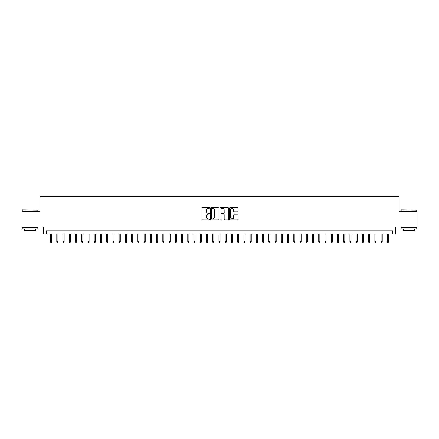 <?xml version="1.0" encoding="UTF-8"?>
<svg xmlns="http://www.w3.org/2000/svg" width="439" height="439" viewBox="0 0 439 439"><rect width="100%" height="100%" fill="white"/><g stroke="black" fill="none" stroke-linecap="round" stroke-linejoin="round"><path stroke-width="0.66" d="M209.524 207.976A0.428 0.428 0 0 0 209.09 207.548L202.588 207.548A0.615 0.615 0 0 0 201.978 208.157L201.978 219.176A0.615 0.615 0 0 0 202.588 219.791L209.09 219.791A0.428 0.428 0 0 0 209.524 219.363A0.428 0.428 0 0 0 209.09 218.935L208.251 218.935A1.959 1.959 0 0 1 206.292 216.976L206.292 216.054A1.959 1.959 0 0 1 208.251 214.095L209.09 214.095A0.428 0.428 0 0 0 209.524 213.667A0.428 0.428 0 0 0 209.09 213.239L208.251 213.239A1.959 1.959 0 0 1 206.292 211.28L206.292 210.363A1.959 1.959 0 0 1 208.251 208.404L209.09 208.404A0.428 0.428 0 0 0 209.524 207.976M237.389 211.861A0.615 0.615 0 0 0 238.004 211.252L238.004 208.157A0.615 0.615 0 0 0 237.389 207.548L230.168 207.548A0.615 0.615 0 0 0 229.553 208.157L229.553 219.176A0.615 0.615 0 0 0 230.168 219.791L237.389 219.791A0.615 0.615 0 0 0 238.004 219.176L238.004 215.445A0.615 0.615 0 0 0 237.389 214.83L234.3 214.83A0.615 0.615 0 0 0 233.685 215.445L233.685 217.294A1.635 1.635 0 0 1 232.05 218.935A1.635 1.635 0 0 1 230.415 217.294L230.415 210.04A1.635 1.635 0 0 1 232.05 208.404A1.635 1.635 0 0 1 233.685 210.04L233.685 211.252A0.615 0.615 0 0 0 234.3 211.861L237.389 211.861M392.57 233.938L395.687 233.938L395.687 227.078L417.05 227.078L417.05 211.488L399.117 211.488L399.117 196.518L39.883 196.518L39.883 211.488L21.95 211.488L21.95 227.078L43.313 227.078L43.313 233.938L392.57 233.938L392.57 230.821L46.43 230.821L46.43 233.938M218.962 208.157A0.615 0.615 0 0 0 218.353 207.548L211.126 207.548A0.615 0.615 0 0 0 210.517 208.157L210.517 219.176A0.615 0.615 0 0 0 211.126 219.791L218.353 219.791A0.615 0.615 0 0 0 218.962 219.176L218.962 208.157M220.647 207.548L227.874 207.548A0.615 0.615 0 0 1 228.483 208.157L228.483 219.176A0.615 0.615 0 0 1 227.874 219.791L224.779 219.791A0.615 0.615 0 0 1 224.17 219.176L224.17 214.709A0.615 0.615 0 0 0 223.555 214.095L221.503 214.095A0.615 0.615 0 0 0 220.894 214.709L220.894 219.363A0.428 0.428 0 0 1 220.466 219.791A0.428 0.428 0 0 1 220.038 219.363L220.038 208.157A0.615 0.615 0 0 1 220.647 207.548M211.801 208.404A0.428 0.428 0 0 0 211.373 208.832L211.373 218.507A0.428 0.428 0 0 0 211.801 218.935L212.69 218.935A1.959 1.959 0 0 0 214.649 216.976L214.649 210.363A1.959 1.959 0 0 0 212.69 208.404L211.801 208.404M224.17 210.072A1.635 1.635 0 0 0 222.529 208.437A1.635 1.635 0 0 0 220.894 210.072L220.894 212.63A0.615 0.615 0 0 0 221.503 213.239L223.555 213.239A0.615 0.615 0 0 0 224.17 212.63L224.17 210.072M51.67 241.669L51.418 242.482L50.798 242.482L50.545 241.669L51.67 241.669L51.67 233.938M50.545 241.669L50.545 233.938M22.449 209.924L37.853 210.116L22.449 209.924M30.061 228.949L22.263 228.949L22.263 227.391L37.853 227.391L37.853 228.949L30.061 228.949M35.669 228.949L35.669 230.382L24.447 230.382L24.447 228.949M401.334 209.924L416.737 210.116L401.334 209.924M408.939 228.949L401.147 228.949L401.147 227.391L416.737 227.391L416.737 228.949L408.939 228.949M414.553 228.949L414.553 230.382L403.331 230.382L403.331 228.949M57.904 241.669L57.657 242.482L57.032 242.482L56.785 241.669L57.904 241.669L57.904 233.938M56.785 241.669L56.785 233.938M64.143 241.669L63.891 242.482L63.271 242.482L63.018 241.669L64.143 241.669L64.143 233.938M63.018 241.669L63.018 233.938M70.377 241.669L70.13 242.482L69.505 242.482L69.258 241.669L70.377 241.669L70.377 233.938M69.258 241.669L69.258 233.938M76.616 241.669L76.364 242.482L75.744 242.482L75.492 241.669L76.616 241.669L76.616 233.938M75.492 241.669L75.492 233.938M82.85 241.669L82.603 242.482L81.978 242.482L81.731 241.669L82.85 241.669L82.85 233.938M81.731 241.669L81.731 233.938M89.09 241.669L88.837 242.482L88.217 242.482L87.965 241.669L89.09 241.669L89.09 233.938M87.965 241.669L87.965 233.938M95.323 241.669L95.076 242.482L94.451 242.482L94.204 241.669L95.323 241.669L95.323 233.938M94.204 241.669L94.204 233.938M101.563 241.669L101.316 242.482L100.69 242.482L100.438 241.669L101.563 241.669L101.563 233.938M100.438 241.669L100.438 233.938M107.802 241.669L107.55 242.482L106.924 242.482L106.677 241.669L107.802 241.669L107.802 233.938M106.677 241.669L106.677 233.938M114.036 241.669L113.789 242.482L113.163 242.482L112.911 241.669L114.036 241.669L114.036 233.938M112.911 241.669L112.911 233.938M120.275 241.669L120.023 242.482L119.397 242.482L119.15 241.669L120.275 241.669L120.275 233.938M119.15 241.669L119.15 233.938M126.509 241.669L126.262 242.482L125.636 242.482L125.389 241.669L126.509 241.669L126.509 233.938M125.389 241.669L125.389 233.938M132.748 241.669L132.496 242.482L131.876 242.482L131.623 241.669L132.748 241.669L132.748 233.938M131.623 241.669L131.623 233.938M138.982 241.669L138.735 242.482L138.109 242.482L137.862 241.669L138.982 241.669L138.982 233.938M137.862 241.669L137.862 233.938M145.221 241.669L144.969 242.482L144.349 242.482L144.096 241.669L145.221 241.669L145.221 233.938M144.096 241.669L144.096 233.938M151.455 241.669L151.208 242.482L150.582 242.482L150.336 241.669L151.455 241.669L151.455 233.938M150.336 241.669L150.336 233.938M157.694 241.669L157.442 242.482L156.822 242.482L156.569 241.669L157.694 241.669L157.694 233.938M156.569 241.669L156.569 233.938M163.928 241.669L163.681 242.482L163.056 242.482L162.809 241.669L163.928 241.669L163.928 233.938M162.809 241.669L162.809 233.938M170.167 241.669L169.915 242.482L169.295 242.482L169.042 241.669L170.167 241.669L170.167 233.938M169.042 241.669L169.042 233.938M176.401 241.669L176.154 242.482L175.529 242.482L175.282 241.669L176.401 241.669L176.401 233.938M175.282 241.669L175.282 233.938M182.64 241.669L182.394 242.482L181.768 242.482L181.516 241.669L182.64 241.669L182.64 233.938M181.516 241.669L181.516 233.938M188.88 241.669L188.627 242.482L188.002 242.482L187.755 241.669L188.88 241.669L188.88 233.938M187.755 241.669L187.755 233.938M195.114 241.669L194.867 242.482L194.241 242.482L193.994 241.669L195.114 241.669L195.114 233.938M193.994 241.669L193.994 233.938M201.353 241.669L201.1 242.482L200.48 242.482L200.228 241.669L201.353 241.669L201.353 233.938M200.228 241.669L200.228 233.938M207.587 241.669L207.34 242.482L206.714 242.482L206.467 241.669L207.587 241.669L207.587 233.938M206.467 241.669L206.467 233.938M213.826 241.669L213.573 242.482L212.953 242.482L212.701 241.669L213.826 241.669L213.826 233.938M212.701 241.669L212.701 233.938M220.06 241.669L219.813 242.482L219.187 242.482L218.94 241.669L220.06 241.669L220.06 233.938M218.94 241.669L218.94 233.938M226.299 241.669L226.047 242.482L225.426 242.482L225.174 241.669L226.299 241.669L226.299 233.938M225.174 241.669L225.174 233.938M232.533 241.669L232.286 242.482L231.66 242.482L231.413 241.669L232.533 241.669L232.533 233.938M231.413 241.669L231.413 233.938M238.772 241.669L238.52 242.482L237.9 242.482L237.647 241.669L238.772 241.669L238.772 233.938M237.647 241.669L237.647 233.938M245.006 241.669L244.759 242.482L244.133 242.482L243.886 241.669L245.006 241.669L245.006 233.938M243.886 241.669L243.886 233.938M251.245 241.669L250.998 242.482L250.373 242.482L250.12 241.669L251.245 241.669L251.245 233.938M250.12 241.669L250.12 233.938M257.484 241.669L257.232 242.482L256.606 242.482L256.36 241.669L257.484 241.669L257.484 233.938M256.36 241.669L256.36 233.938M263.718 241.669L263.471 242.482L262.846 242.482L262.599 241.669L263.718 241.669L263.718 233.938M262.599 241.669L262.599 233.938M269.958 241.669L269.705 242.482L269.085 242.482L268.833 241.669L269.958 241.669L269.958 233.938M268.833 241.669L268.833 233.938M276.191 241.669L275.944 242.482L275.319 242.482L275.072 241.669L276.191 241.669L276.191 233.938M275.072 241.669L275.072 233.938M282.431 241.669L282.178 242.482L281.558 242.482L281.306 241.669L282.431 241.669L282.431 233.938M281.306 241.669L281.306 233.938M288.664 241.669L288.418 242.482L287.792 242.482L287.545 241.669L288.664 241.669L288.664 233.938M287.545 241.669L287.545 233.938M294.904 241.669L294.651 242.482L294.031 242.482L293.779 241.669L294.904 241.669L294.904 233.938M293.779 241.669L293.779 233.938M301.138 241.669L300.891 242.482L300.265 242.482L300.018 241.669L301.138 241.669L301.138 233.938M300.018 241.669L300.018 233.938M307.377 241.669L307.124 242.482L306.504 242.482L306.252 241.669L307.377 241.669L307.377 233.938M306.252 241.669L306.252 233.938M313.611 241.669L313.364 242.482L312.738 242.482L312.491 241.669L313.611 241.669L313.611 233.938M312.491 241.669L312.491 233.938M319.85 241.669L319.603 242.482L318.977 242.482L318.725 241.669L319.85 241.669L319.85 233.938M318.725 241.669L318.725 233.938M326.089 241.669L325.837 242.482L325.211 242.482L324.964 241.669L326.089 241.669L326.089 233.938M324.964 241.669L324.964 233.938M332.323 241.669L332.076 242.482L331.45 242.482L331.198 241.669L332.323 241.669L332.323 233.938M331.198 241.669L331.198 233.938M338.562 241.669L338.31 242.482L337.684 242.482L337.437 241.669L338.562 241.669L338.562 233.938M337.437 241.669L337.437 233.938M344.796 241.669L344.549 242.482L343.924 242.482L343.677 241.669L344.796 241.669L344.796 233.938M343.677 241.669L343.677 233.938M351.035 241.669L350.783 242.482L350.163 242.482L349.91 241.669L351.035 241.669L351.035 233.938M349.91 241.669L349.91 233.938M357.269 241.669L357.022 242.482L356.397 242.482L356.15 241.669L357.269 241.669L357.269 233.938M356.15 241.669L356.15 233.938M363.508 241.669L363.256 242.482L362.636 242.482L362.384 241.669L363.508 241.669L363.508 233.938M362.384 241.669L362.384 233.938M369.742 241.669L369.495 242.482L368.87 242.482L368.623 241.669L369.742 241.669L369.742 233.938M368.623 241.669L368.623 233.938M375.982 241.669L375.729 242.482L375.109 242.482L374.857 241.669L375.982 241.669L375.982 233.938M374.857 241.669L374.857 233.938M382.215 241.669L381.968 242.482L381.343 242.482L381.096 241.669L382.215 241.669L382.215 233.938M381.096 241.669L381.096 233.938M388.455 241.669L388.202 242.482L387.582 242.482L387.33 241.669L388.455 241.669L388.455 233.938M387.33 241.669L387.33 233.938M22.263 211.488L22.263 210.116M25.819 227.391L25.819 227.078M34.297 227.391L34.297 227.078M37.853 211.488L37.853 210.116M401.147 211.488L401.147 210.116M404.703 227.391L404.703 227.078M413.181 227.391L413.181 227.078M416.737 211.488L416.737 210.116"/></g></svg>
